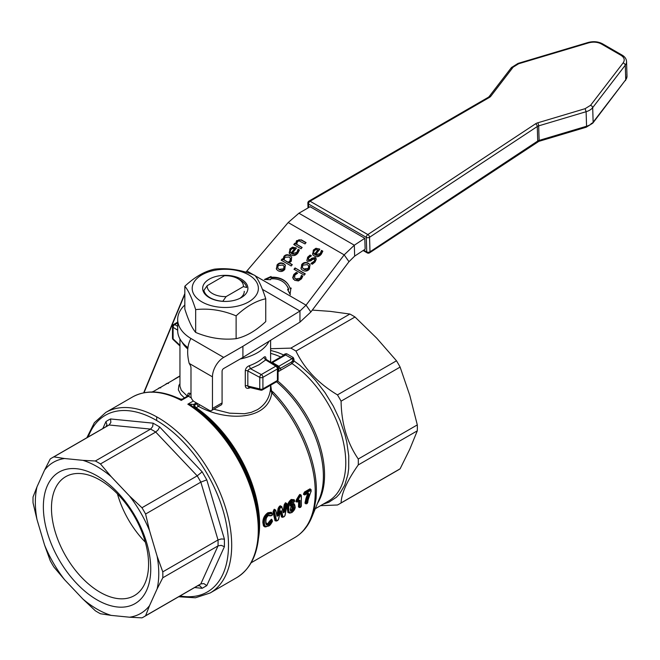 <?xml version="1.0" encoding="UTF-8"?>
<svg xmlns="http://www.w3.org/2000/svg" width="660" height="660" viewBox="0 0 660 660"><rect width="100%" height="100%" fill="white"/><g stroke="black" fill="none" stroke-linecap="round" stroke-linejoin="round"><path stroke-width="0.99" d="M248.688 274.865A33.099 19.107 0 0 0 201.886 274.865A33.099 19.107 0 0 0 201.886 301.884A33.099 19.107 0 0 0 248.688 301.884A33.099 19.107 0 0 0 248.688 274.865M214.442 269.164C227.931 267.688 241.411 269.767 254.9 275.418C258.514 279.642 262.127 287.422 265.741 298.774L265.741 321.585C255.865 330.85 245.998 336.55 236.123 338.679C222.643 340.164 209.154 338.077 195.673 332.425C192.06 328.201 188.446 320.422 184.833 309.07L184.833 286.259C194.7 276.994 204.575 271.293 214.442 269.164M265.741 298.774C255.865 300.911 245.998 306.611 236.123 315.868C222.643 310.225 209.154 308.137 195.673 309.614C192.06 298.262 188.446 290.483 184.833 286.259M195.673 309.614L195.673 332.425M236.123 315.868L236.123 338.679M241.271 279.147A22.613 13.051 180 0 1 241.271 297.611A22.613 13.051 180 0 1 209.294 297.611L209.294 297.611A22.613 13.051 180 0 1 209.294 279.147A22.613 13.051 180 0 1 241.271 279.147M239.877 298.345A18.983 10.964 0 0 0 244.274 291.332M211.522 410.536L221.141 404.984A4.537 2.615 -120 0 0 222.082 402.905L222.082 371.291A2.269 1.312 120 0 1 223.682 368.511L242.913 357.415L299.953 322.129L299.953 311.025L242.913 346.302L223.682 357.406A15.865 9.157 -60 0 0 212.462 376.843L212.462 408.457A4.537 2.615 60 0 1 211.522 410.536A4.537 2.615 60 0 1 209.261 410.314L194.188 401.61A4.537 2.615 60 0 1 190.987 396.058L190.987 368.016A4.537 2.615 -120 0 0 190.006 364.79L189.189 363.404C186.689 353.323 187.267 345.015 190.913 338.489A47.602 27.481 180 0 1 177.68 319.473A47.602 27.481 180 0 1 184.833 304.986M177.68 319.473L177.68 330.577A47.602 27.481 0 0 0 188.001 347.655M262.391 289.344L299.953 311.025L306.05 305.159L310.86 311.998L299.953 322.129M364.798 238.293L354.321 245.215L354.659 256.121L365.137 249.2L364.798 238.293L310.126 206.728L298.906 213.221L288.189 222.535L245.85 272.225M242.913 357.415L242.913 346.302M354.659 256.121L348.983 261.698L344.173 254.859L306.05 305.159L255.197 275.798M308.401 263.257L309.977 264.619L309.441 269.024C307.51 271.243 305.275 271.673 302.725 270.32L301.166 268.975L301.694 264.545C303.559 262.342 305.795 261.904 308.401 263.257L310.126 264.85M307.535 261.418L306.884 260.849L307.659 257.185L310.15 255.049L311.471 255.808L308.674 257.804L308.451 259.966L310.423 259.438L311.875 258.192L315.249 257.565L315.892 258.151L316.239 259.298L315.051 261.979L312.328 264.239L310.942 263.439L314.061 261.327L314.787 259.974L314.325 259.017L312.345 259.586L310.901 260.84L307.535 261.418M308.36 259.908L308.773 260.42L310.745 259.9L312.188 258.646L316.041 258.39M312.411 262.697L312.733 263.159L314.383 261.781L315.109 260.428L314.325 259.017M305.275 273.826L304.202 275.162L293.989 269.263L295.061 267.935L305.275 273.826M292.058 253.564L296.786 252.466L298.081 249.241L299.425 250.016L297.875 253.069C295.746 255.635 293.411 256.228 290.887 254.859L289.393 253.564L289.905 248.944L292.561 247.129L296.455 248.086L292.058 253.564L292.38 254.017L294.888 254.455L297.107 252.92L298.402 249.695L299.351 250.247M301.504 278.825L298.419 280.945L294.715 280.31L292.693 277.637L293.832 274.395L296.266 272.39L297.652 273.19L294.888 275.047L294.624 277.909L295.82 278.933L300.407 278.231L301.414 275.36L302.8 276.161L301.504 278.825M278.075 270.724L276.524 269.379L277.043 264.949C278.908 262.738 281.143 262.309 283.75 263.662L285.326 265.023L284.79 269.428C282.859 271.648 280.624 272.077 278.075 270.724M306.067 242.583L304.994 243.911L298.972 240.801L297.429 241.725L296.67 244.291L302.148 247.45L301.084 248.787L293.741 244.547L294.814 243.218L295.63 243.688L296.538 240.702L301.307 239.827L306.067 242.583M270.732 278.858L270.625 279.683L264.412 279.493L271.07 276.482L270.955 277.299A24.478 19.305 144.9 0 1 288.04 284.287A24.478 19.305 144.9 0 1 290.07 288.337L290.928 287.95L290.062 294.294L287.578 289.476L288.436 289.08A22.671 17.878 -35.1 0 0 286.555 285.334A22.671 17.878 -35.1 0 0 270.732 278.858M289.971 255.56L291.604 256.971L291.308 261.203L289.212 262.87L292.289 264.643L291.217 265.972L281.176 260.18L282.249 258.844L283.016 259.289L283.981 256.311C285.59 254.512 287.587 254.257 289.971 255.56L291.753 257.202M315.463 254.702L320.191 253.605L321.486 250.379L322.831 251.163L321.288 254.215C319.151 256.773 316.825 257.367 314.292 255.998L312.799 254.702L313.31 250.09L315.967 248.267L319.861 249.233L315.463 254.702L315.785 255.156L318.293 255.593L320.512 254.067L321.808 250.841L322.757 251.386M310.86 311.998L348.983 261.698M288.189 222.535L344.173 254.859L354.321 245.215L298.906 213.221M290.07 288.337L290.392 288.791L291.25 288.403M270.955 277.299L271.276 277.761A24.478 19.305 144.9 0 1 288.197 284.518M265.658 279.526L270.979 277.126M290.384 294.756L287.9 289.93L288.758 289.542A22.671 17.878 -35.1 0 0 286.877 285.788A22.671 17.878 -35.1 0 0 286.721 285.565M288.436 289.08L288.758 289.542M287.578 289.476L287.9 289.93M294.805 278.132L296.142 279.386L298.65 279.947L300.721 278.685L301.727 275.814L302.725 276.391M293.428 279.271L293.007 278.091L294.154 274.849L296.587 272.844L297.429 273.331M279.18 269.346L283.726 268.81L284.006 266.17L282.645 265.039L278.099 265.567L277.81 268.207L279.502 269.808L282.051 270.451L284.048 269.272L284.625 267.275L284.196 266.467M276.688 269.602L276.317 268.554L277.365 265.411C279.229 263.2 281.465 262.771 284.072 264.115L285.475 265.254M278 268.438L279.502 269.808M308.575 202.067A2.269 1.221 59.9 0 1 308.987 201.061L308.987 201.061A2.269 1.221 59.9 0 1 310.06 201.209A2.269 1.312 120 0 0 308.946 202.438A2.269 1.312 120 0 0 308.517 204.014A2.269 1.353 178.2 0 1 307.857 203.099A2.269 1.353 178.2 0 1 307.857 203.049A2.269 1.353 178.2 0 1 308.575 202.067M367.265 252.912A2.269 1.312 -60 0 1 367.249 252.904A2.269 1.312 -60 0 1 367.207 252.887A2.269 1.312 -60 0 1 366.737 251.914A2.269 1.353 -1.8 0 0 368.379 252.277A2.269 1.353 -1.8 0 0 369.947 251.848A2.269 1.353 -1.8 0 0 369.996 251.815A2.269 1.303 56.6 0 1 369.592 252.813A2.269 1.303 56.6 0 1 369.55 252.838A2.269 1.303 56.6 0 1 368.866 252.92M369.022 235.727A2.269 1.303 56.6 0 1 369.55 237.27A2.269 1.353 178.2 0 1 367.933 237.732A2.269 1.353 178.2 0 1 366.292 237.369A2.269 1.312 -60 0 1 366.721 235.793A2.269 1.312 -60 0 1 367.834 234.564A2.269 1.303 56.6 0 1 369.022 235.727M314.523 254.158L317.873 249.983L316.041 249.587L314.267 250.75L313.574 252.664L314.845 254.611L318.194 250.437L317.873 249.983M308.377 268.405L308.649 265.774L307.296 264.635L302.75 265.163L302.462 267.795L303.831 268.942L308.377 268.405L308.698 268.867L309.276 266.871L308.789 266.005M315.967 248.267L319.712 249.414M312.972 254.925L312.576 253.795L313.632 250.544L316.288 248.729M314.086 253.778L314.845 254.611M321.173 251.798L321.494 252.252M321.428 250.462L321.75 250.915M321.486 250.379L321.808 250.841M281.647 260.452L282.571 259.306L283.338 259.751L284.303 256.773C285.912 254.966 287.909 254.719 290.293 256.014M282.249 258.844L282.571 259.306M283.016 259.289L283.338 259.751M284.048 259.883L288.214 262.292L290.021 260.783L290.293 258.101L289.014 257.012L284.897 257.317L284.048 259.883L288.536 262.746L290.342 261.236L290.928 259.231L290.433 258.332M291.109 253.019L294.467 248.845L292.627 248.44L290.862 249.612L290.169 251.518L291.431 253.473L294.789 249.298L294.467 248.845M288.214 262.292L288.536 262.746M296.67 244.291L302 247.64M294.212 244.819L295.135 243.672L295.952 244.142L296.86 241.156L299.029 239.753L301.628 240.289L305.918 242.764M294.814 243.218L295.135 243.672M295.63 243.688L295.952 244.142M301.348 275.435L301.67 275.888M301.414 275.36L301.727 275.814M296.266 272.39L296.587 272.844M289.567 253.786L289.162 252.656L290.227 249.406L292.883 247.583L296.307 248.275M290.68 252.64L291.431 253.473M298.015 249.315L298.337 249.777M297.767 250.66L298.089 251.113M298.081 249.241L298.402 249.695M292.561 247.129L292.883 247.583M295.061 267.935L305.126 274.015M294.459 269.536L295.383 268.389M315.109 260.428L314.647 259.479L315.109 260.428M311 263.373L311.322 263.827L312.733 263.159M307.065 261.063L306.884 260.139L307.981 257.639L310.472 255.502L311.239 255.948M310.15 255.049L310.472 255.502M311.875 258.192L312.188 258.646M301.339 269.197L300.968 268.15L302.008 265.007C303.88 262.796 306.116 262.366 308.723 263.711M289.212 262.87L292.141 264.825M302.643 268.026L304.153 269.404L306.702 270.047L308.698 268.867M117.455 493.894A68.665 39.641 -120 0 0 145.34 542.182M100.023 592.218A68.665 39.641 -120 0 0 134.359 595.617A68.665 39.641 -120 0 0 148.574 564.184A68.665 39.641 -120 0 0 100.023 480.084A68.665 39.641 -120 0 0 65.695 476.685A68.665 39.641 -120 0 0 51.472 508.117A68.665 39.641 -120 0 0 100.023 592.218M97.053 599.866A75.933 43.84 60 0 1 43.362 506.863A75.933 43.84 60 0 1 97.053 475.86A75.933 43.84 60 0 1 150.752 568.862A75.933 43.84 60 0 1 97.053 599.866M44.575 545.061A87.269 50.383 -120 0 0 64.589 579.719L82.904 599.057A87.269 50.383 -120 0 0 111.21 615.392L129.525 617.207A87.269 50.383 -120 0 0 149.531 605.657L157.121 588.885A87.269 50.383 -120 0 0 158.763 573.49A87.269 50.383 -120 0 0 157.121 556.207L149.531 530.673A87.269 50.383 -120 0 0 129.525 496.015L111.21 476.677A87.269 50.383 -120 0 0 82.904 460.342L64.589 458.527A87.269 50.383 -120 0 0 44.575 470.077L36.993 486.849A87.269 50.383 -120 0 0 35.343 502.235A87.269 50.383 -120 0 0 36.993 519.527L44.575 545.061L50.234 560.711A91.806 53.006 -120 0 0 53.864 566.989L64.589 579.719M111.21 615.392L100.477 613.75A91.806 53.006 -120 0 1 97.919 612.332A91.806 53.006 -120 0 1 95.353 610.789L82.904 599.057M143.814 616.877A91.806 53.006 -120 0 0 145.596 615.763L200.838 583.869A91.806 53.006 60 0 1 199.056 584.983L143.814 616.877A91.806 53.006 -120 0 1 141.966 617.859L129.525 617.207M149.531 605.657L145.596 615.763M194.618 587.548L202.166 588.291L206.786 585.626L224.408 546.686L221.215 545.35L218.023 545.886L162.781 577.78L157.121 588.885M162.781 577.78A91.806 53.006 -120 0 0 162.83 574.852A91.806 53.006 -120 0 0 162.781 571.857L218.023 539.962A91.806 53.006 60 0 1 218.023 545.886L200.838 583.869L203.907 583.621L206.786 585.626M157.121 556.207L162.781 571.857M224.408 546.686L224.408 539.137L206.786 479.853L200.838 482.138L145.596 514.024L149.531 530.673M145.596 514.024A91.806 53.006 -120 0 0 141.966 507.746L197.208 475.852A91.806 53.006 60 0 1 200.838 482.138L218.023 539.962L221.215 538.956L224.408 539.137M129.525 496.015L141.966 507.746M206.786 479.853L202.166 471.842L159.629 426.946L158.194 429.792L155.719 432.053L100.477 463.947L111.21 476.677M100.477 463.947A91.806 53.006 -120 0 0 97.919 462.412A91.806 53.006 -120 0 0 95.353 460.985L150.595 429.099A91.806 53.006 60 0 1 153.153 430.518A91.806 53.006 60 0 1 155.719 432.053L197.208 475.852L202.166 471.842M82.904 460.342L95.353 460.985M159.629 426.946L153.095 423.167L110.558 418.96L110.855 422.458L109.106 424.99L53.864 456.877L64.589 458.527M53.864 456.877A91.806 53.006 -120 0 0 52.016 457.867A91.806 53.006 -120 0 0 50.234 458.972L44.575 470.077M36.993 519.527L33.05 502.879A91.806 53.006 -120 0 1 33 499.892A91.806 53.006 -120 0 1 33.05 496.963L36.993 486.849M202.166 588.291L199.988 585.882L197.81 585.701M153.095 423.167L152.658 426.591L150.595 429.099L109.106 424.99A91.806 53.006 60 0 0 107.258 425.972L52.016 457.867M110.558 418.96A96.335 55.621 -120 0 0 105.938 421.624L106.936 424.718L106.004 426.69M188.1 396.008L191.342 397.963M151.602 392.279C153.524 391.165 154.11 391.149 153.351 392.205M158.309 388.525L158.953 388.047A0.784 0.454 -120 0 1 159.011 387.998L158.202 388.616A0.784 0.635 -136.2 0 1 158.202 388.616A0.784 0.635 -136.2 0 1 158.309 388.525M165.107 384.714L166.353 383.774A0.784 0.454 -120 0 1 166.402 383.732A0.784 0.454 -120 0 0 166.402 383.732L165.668 384.252M172.706 380.333L176.41 377.965A0.784 0.454 -120 0 1 176.468 377.924L172.639 380.366M291.671 506.335L293.287 505.989L293.832 507.804L292.017 511.393L290.614 511.302L290.227 509.677L290.73 510.741L291.637 510.675L290.804 510.774M290.26 509.207L290.689 510.716M292.017 511.393L291.637 510.675L292.966 506.962L292.545 506.22L292.974 507.763L291.596 510.65L291.274 510.056L292.306 507.755L291.266 506.484M292.042 506.08L290.664 507.68L290.4 509.438C290.738 507.457 291.25 506.426 291.926 506.344L292.545 506.22L292.034 506.154M301.133 495.445L299.945 495.181L301.348 495.668L300.118 496.303L297.487 501.064L296.629 501.055A99.082 57.206 60 0 1 296.645 501.773L296.686 501.798A99.14 57.238 -120 0 0 296.67 501.08L299.293 496.064L297.091 499.867L297.726 500.437M299.607 507.589L298.46 506.93L299.17 506.987A99.14 57.238 -120 0 0 299.293 500.395L299.252 500.371A99.082 57.206 60 0 1 299.128 506.954L299.97 507.441M293.964 504.19L292.215 504.215L290.573 505.601L292.256 504.232L293.774 504.1L294.838 505.312L294.995 507.111L293.923 504.851L292.347 505.106L291.258 506.113L290.136 505.956L292 501.814L293.882 502.07L294.426 500.973A0.577 0.429 -31.6 0 0 294.376 500.338L293.197 499.579L291.588 500.008C288.89 502.21 287.669 505.098 287.95 508.67L288.247 511.648L289.063 512.869L288.23 511.467L287.991 508.695C287.611 505.428 288.824 502.54 291.629 500.024L292.066 500.717C289.575 502.87 288.486 505.527 288.799 508.695C288.478 511.962 289.501 513.208 291.868 512.424L294.995 507.111M293.205 502.474L291.984 502.367L292.661 502.227L291.621 502.087L292 501.814M293.882 502.07L291.621 502.087M294.121 501.897L294.509 500.462L293.733 499.719L291.588 500.008L291.233 499.447L294.294 499.793L294.442 500.354M291.159 512.754L289.063 512.869L291.464 512.63M279.667 508.505L278.817 508.382L277.621 515.361L278.858 508.406L280.723 506.377L279.766 506.88L280.244 507.589L278.421 515.493L277.027 516.26L275.731 510.691L274.923 510.659L274.469 511.706L276.507 520.575L277.084 520.765L278.429 519.486L280.137 511.657L281.523 510.856L282.983 516.854L284.212 516.656L284.856 515.765L287.116 504.372L285.574 502.763L286.902 503.893M283.189 511.574L284.188 504.776L284.856 504.842L283.866 511.838L285.574 502.763M276.251 521.07L274.989 520.674L272.976 511.929L274.09 509.388L274.766 509.809L273.636 511.813L274.486 509.974L274.923 510.659M275.657 520.616L273.669 511.838L275.657 520.616L276.614 520.921L274.989 520.674M280.682 510.955L282.142 516.904L280.665 510.922M264.379 522.679L264.379 522.736C264.338 526.16 265.741 527.2 268.587 525.871L272.341 521.317L271.829 520.699L268.628 524.749C266.5 525.558 265.543 524.56 265.749 521.763C265.576 519.139 266.549 516.986 268.67 515.303L271.673 515.501L272.209 514.165L271.631 513.62A0.577 0.454 -62.4 0 0 271.483 512.903L268.232 513.323C265.048 515.592 263.48 518.719 263.522 522.72L263.769 524.89L264.825 526.449L263.786 524.84L263.563 522.736C263.488 518.851 265.056 515.716 268.265 513.348L271.466 512.894L272.151 513.505A0.577 0.437 -35.2 0 1 272.275 513.612L271.681 515.534M267.647 526.317L264.825 526.449L268.191 526.078M272.044 520.649A0.577 0.421 -102.4 0 0 271.763 519.89L272.225 520.789M265.757 521.755L266.096 523.71L267.069 524.386L268.24 524.023L270.377 521.21L268.199 523.999L266.607 524.263M269.866 515.369L268.67 515.303M271.673 515.501L268.554 515.592C266.788 516.508 265.906 518.48 265.922 521.524L265.749 521.887M308.236 493.919L305.671 503.217L308.278 493.936L307.618 493.68L305.951 498.523L304.961 503.135L306.034 503.877M283.206 511.483L283.322 510.84M290.408 509.916L291.274 510.056M297.487 501.064A99.709 57.569 60 0 1 297.495 501.781L298.716 500.338L300.11 500.387A99.709 57.569 60 0 1 300.118 502.037A99.709 57.569 60 0 1 299.986 507.012L300.448 507.284L301.191 506.319A99.709 57.569 -120 0 0 301.331 501.344A99.709 57.569 -120 0 0 301.174 495.899M288.808 508.579L287.273 508.555M285.706 504.941L284.897 504.859L285.739 503.481L286.176 504.166L284.674 511.945L283.28 512.779L281.803 507.284L280.244 507.589M240.504 280.145A21.516 12.425 180 0 1 246.659 287.512L243.383 286.622A18.117 10.461 0 0 0 238.095 278.759L240.504 280.145L238.095 278.759A18.117 10.461 0 0 0 224.474 275.707L207.182 285.681A18.117 10.461 0 0 0 226.099 296.604L222.824 301.274A21.516 12.425 180 0 1 203.907 290.351L207.182 285.681M243.383 286.622L226.099 296.604M194.048 407.253L193.677 404.432L187.828 404.192L195.063 407.847A2.269 1.188 124.3 0 0 196.152 407.707L198.511 406.346L199.592 404.728M270.616 350.394L277.876 352.506L283.429 354.841L283.503 355.484L284.113 355.072L271.301 362.472L272.432 362.579L285.615 354.973L286.688 353.735L285.054 353.933L281.985 356.301M278.083 371.745L279.337 371.019A1.361 0.784 60 0 1 278.718 370.301A1.361 0.784 60 0 1 278.462 369.41L278.083 369.633M279.337 371.019L292.05 363.561L294.038 360.971L293.939 359.073L293.221 357.505L292.611 360.748L291.217 362.274L278.462 369.41L278.512 367.62L277.712 366.391L274.296 364.427L277.712 366.391A2.269 1.312 120 0 0 278.231 366.498A2.269 1.312 120 0 0 278.842 366.284L272.432 362.579A2.269 1.312 -60 0 1 271.821 362.794A2.269 1.312 -60 0 1 271.673 362.802M293.939 359.073L292.825 359.387A2.269 1.312 -120 0 0 292.025 358.677L293.221 357.505L286.688 353.735L284.807 354.758A2.269 1.312 -120 0 1 285.615 354.973L292.025 358.677L278.842 366.284L280.385 368.519A1.361 0.784 60 0 0 280.698 369.253A1.361 0.784 60 0 0 281.218 369.814M341.088 502.904L400.117 468.814L409.786 449.204L417.301 430.832L358.273 464.912C347.176 480.678 341.443 493.334 341.088 502.904A91.806 53.006 -120 0 1 339.306 504.009A91.806 53.006 -120 0 1 337.458 504.991L320.546 505.684M358.273 464.912A91.806 53.006 -120 0 0 358.273 458.997L417.301 424.908A91.806 53.006 60 0 1 417.301 430.832M341.088 401.164A91.806 53.006 -120 0 0 337.458 394.886L396.495 360.797A91.806 53.006 60 0 1 400.117 367.084L341.088 401.164C341.443 423.538 347.176 442.819 358.273 458.997M396.495 360.797L376.819 338.283L355.006 316.998L295.969 351.087C304.433 368.783 318.26 383.386 337.458 394.886M295.969 351.087A91.806 53.006 -120 0 0 293.403 349.544A91.806 53.006 -120 0 0 290.846 348.125L349.874 314.045A91.806 53.006 60 0 1 352.44 315.463A91.806 53.006 60 0 1 355.006 316.998M182.407 399.069L180.163 399.151L181.269 400.405L182.366 399.085L187.737 395.992L188.512 396.223L187.72 396M303.856 529.906L308.897 523.108L313.657 511.904L316.082 498.572L316.387 491.246C316.734 459.657 298.873 418.671 273.248 392.246L271.491 390.778L270.724 385.118M305.011 493.903A99.709 57.569 60 0 1 305.036 494.34L308.195 492.946L309.037 494.233L306.867 501.13L306.875 503.572L311.124 490.916A99.709 57.569 -120 0 0 311.091 490.289L304.194 493.928L304.903 492.583L310.357 489.431L311.091 490.289A99.14 57.238 60 0 1 311.124 490.479L311.124 490.916M173.621 324.472L173.621 324.472A2.269 2.269 0 0 0 172.491 326.436L172.491 337.969A2.269 1.312 0 0 0 172.491 337.969A2.269 1.312 0 0 0 173.093 338.861L173.093 327.327A2.269 1.312 180 0 1 172.491 326.436A2.269 1.312 180 0 1 172.491 326.411A2.269 1.312 180 0 1 173.151 325.504A2.269 1.312 60 0 1 173.621 324.472L177.68 322.129L173.621 324.472A2.269 1.312 60 0 1 174.751 324.58L177.68 322.888M173.093 338.861L173.299 339.685L173.093 338.861L179.949 345.304M268.958 341.302A45.334 26.177 180 0 1 257.342 352.786A45.334 26.177 180 0 1 240.166 358.999M187.803 349A45.334 26.177 180 0 1 181.921 341.913M187.366 396.198L181.319 390.316L179.949 386.199L179.949 338.951M190.987 394.003L190.195 393.508C188.644 392.642 187.811 393.228 187.712 395.274L187.712 396.445M270.616 385.184L270.427 389.524C269.379 398.17 265.015 404.902 257.342 409.728L251.262 412.36L244.456 413.729L229.54 413.168L213.84 409.2M245.289 385.82A2.269 1.312 180 0 1 246.617 385.704A2.269 1.312 180 0 1 247.83 386.042L248.655 387.238L260.783 390.142A2.269 2.269 0 0 0 262.441 389.903A2.269 1.312 60 0 1 261.723 389.969A2.269 1.559 -76.5 0 1 260.783 390.142A2.269 1.559 -76.5 0 1 260.51 390.043A2.269 1.559 -76.5 0 1 259.76 388.897A2.269 1.312 0 0 0 261.352 389.251A2.269 1.312 0 0 0 262.911 388.864A2.269 1.312 60 0 1 262.581 389.804A2.269 1.312 60 0 1 262.441 389.903L276.944 381.529A2.269 1.312 -120 0 0 277.084 381.43A2.269 1.312 -120 0 0 277.414 380.49L262.911 388.864L262.911 377.33L277.414 368.957A2.269 1.312 -120 0 0 276.944 367.373A2.269 1.312 -120 0 0 275.814 366.176A2.269 1.353 -58.2 0 1 276.986 366.094A2.269 1.353 -58.2 0 1 277.01 366.102L266.186 359.403L265.691 359.914L263.769 357.365A45.334 26.177 180 0 1 257.342 362.035A45.334 26.177 180 0 1 249.257 365.747C246.931 366.721 245.611 368.379 245.289 370.722L245.289 385.82C245.578 388.047 246.889 388.798 249.216 388.08L250.264 387.626M249.257 365.747L250.453 368.709L248.638 369.542L247.83 370.936L259.76 377.363L259.76 388.897L247.83 386.042L247.83 370.936A2.269 1.312 0 0 0 246.617 370.598A2.269 1.312 0 0 0 245.289 370.722M349.874 314.045L330.206 311.363L312.304 310.093M197.051 403.26L197.051 403.656A2.269 1.312 60 0 0 197.472 405.149A2.269 1.312 60 0 0 198.511 406.346C224.994 421.187 267.985 421.286 271.804 392.807C297.594 419.397 315.562 460.63 315.216 492.426A98.604 56.933 60 0 1 294.789 537.562C302.42 533.065 308.096 526.267 311.825 517.168L319.457 498.514A84.48 48.774 60 0 0 323.383 476.173A84.48 48.774 60 0 0 276.532 381.769M271.326 391.85L271.491 390.778L270.427 389.524L271.804 392.807L273.248 392.246M179.949 383.633L178.91 385.407L178.357 389.804L180.725 394.334L184.412 397.906M250 387.164L249.216 388.08M265.972 359.238L265.972 358.776C265.864 356.689 265.13 356.218 263.769 357.365M270.616 348.711L290.846 348.125M417.301 424.908L409.786 395.373L400.117 367.084M400.117 468.814A91.806 53.006 60 0 1 398.343 469.928L339.306 504.009M150.653 392.172A103.612 59.821 -120 0 1 180.163 399.151L182.341 399.102M190.195 393.508L188.512 396.223L181.269 400.405A104.272 60.2 -120 0 0 132.412 397.048C146 389.647 161.931 390.357 180.205 399.176M250.024 564.3A103.612 59.821 -120 0 0 258.943 528.998L258.943 525.451A99.272 57.313 -120 0 0 195.063 407.847L194.692 405.017L193.677 404.432L196.375 402.872M178.662 596.755L195.442 597.779L210.103 593.002L236.684 577.657C251.303 568.59 258.72 552.37 258.943 528.998A103.612 59.821 -120 0 0 191.202 405.529L191.218 404.151M323.177 504.157L328.779 502.293L336.418 497.244L339.636 493.804L344.718 485.224L347.87 474.639L348.686 468.707L348.752 455.812L346.748 441.944L344.99 434.783L340.032 420.329L333.3 406.114L325.025 392.626L315.505 380.333L310.373 374.764L299.59 365.046L294.038 360.971L292.611 360.748M270.889 363.041L284.807 354.758L285.054 353.933M271.285 519.28L271.516 519.907L270.336 521.185L269.692 521.004L271.499 519.238M297.074 501.98L295.969 501.781L297.272 501.889M296.596 499.414L297.091 499.867L296.629 501.055L295.952 501.072L296.596 499.414L299.582 494.62L299.945 495.181L299.293 496.064L298.65 495.891M300.795 495.677L300.358 494.992L301.174 495.462L299.953 494.406L301.133 495.082A98.604 56.933 60 0 1 301.141 495.132M300.118 496.303L299.335 496.089L299.986 495.206L300.424 495.891M300.11 500.387L298.551 500.371M309.037 494.233L307.808 493.218L305.407 494.604M311.05 489.835L310.324 489.415L304.862 492.566L304.153 493.911A99.082 57.206 60 0 1 304.177 494.348L304.978 494.81M305.407 494.563L304.219 494.373A99.14 57.238 -120 0 0 304.194 493.928L303.484 493.936L304.507 492.005L305.341 493.276M305.019 494.827L303.509 494.373A98.604 56.933 -120 0 0 303.484 493.936M304.507 492.005L309.961 488.854L311.091 489.852M306.438 503.753L305.671 503.217L306.875 503.572M304.961 503.135L306.397 503.728M265.774 522.142L266.797 523.718L267.877 523.413L269.692 521.004M271.087 515.823L268.736 515.501M266.178 526.845L264.792 526.87L263.48 525.863L262.853 522.654M271.631 513.62L268.711 514.033C265.757 516.161 264.313 519.065 264.379 522.736L262.853 522.712C262.804 518.537 264.47 515.212 267.869 512.762L271.326 512.292L272.25 513.587M274.09 509.388L275.764 510.073M276.986 514.924L277.084 514.437M276.952 515.081L278.157 508.299L279.403 506.319L279.766 506.88L278.817 508.382L278.157 508.299M279.403 506.319L280.327 505.791L281.87 506.715M282.727 517.333L281.474 516.97L280.236 511.838M284.188 504.776L285.343 502.895M290.045 513.175L287.933 512.523L287.273 508.67C286.96 504.999 288.28 501.922 291.233 499.447M290.103 505.123L292.933 503.357L294.063 503.72L294.88 505.197M304.763 494.967L303.509 494.373M309.961 488.854L311.009 489.497M272.209 514.165A0.577 0.437 -35.2 0 0 272.275 513.612L271.466 512.894M286.951 504.504L286.176 504.166M294.426 500.973L292.066 500.717M190.913 338.489L223.682 357.406M246.939 271.029L253.77 274.972M212.462 376.843L189.189 363.404M222.082 402.905L212.462 408.457M300.407 278.231L300.721 278.685M295.82 278.933L296.142 279.386M292.693 277.637L293.007 278.091M293.832 274.395L294.154 274.849M283.726 268.81L284.048 269.272M277.043 264.949L277.365 265.411M489.332 97.474A6.798 4.059 -1.8 0 0 490.85 96.195L513.158 67.138L518.636 63.756L588.571 42.875C593.307 41.63 597.572 41.992 601.367 43.964L620.911 55.25C624.343 57.453 625.094 59.986 623.172 62.857L590.584 105.295L585.106 108.677L537.661 122.843A6.798 4.059 -1.8 0 0 535.565 123.799L367.834 234.564L310.06 201.209L489.332 97.474A2.269 1.221 -120.1 0 0 488.26 97.325A2.269 1.221 -120.1 0 0 488.252 97.325L308.987 201.061A2.269 2.269 0 0 0 307.857 203.099L308.005 207.958M369.996 251.815L369.55 237.27L537.281 126.505L537.727 141.042L369.996 251.815M535.565 123.799A2.269 1.303 56.6 0 1 536.753 124.954A2.269 1.303 56.6 0 1 537.281 126.505A4.537 2.706 178.2 0 1 537.933 126.151A4.537 2.706 178.2 0 1 538.676 125.87L586.113 111.705L586.567 126.242L539.129 140.407L538.676 125.87A2.269 0.742 73.4 0 0 538.362 124.228A2.269 0.742 73.4 0 0 537.661 122.843M585.106 108.677L586.113 111.705A13.604 8.118 -1.8 0 0 589.982 110.005A13.604 8.118 -1.8 0 0 592.688 107.638L625.284 65.2L625.73 79.744L593.142 122.182L592.688 107.638L592.053 106.202L590.584 105.295M537.281 142.065A2.269 1.303 -123.4 0 0 537.322 142.04A2.269 1.303 -123.4 0 0 537.727 141.042A4.537 2.706 -1.8 0 1 538.379 140.687A4.537 2.706 -1.8 0 1 539.129 140.407A2.269 0.742 -106.6 0 1 538.882 141.339A2.269 0.742 -106.6 0 1 538.816 141.372L369.592 252.813A2.269 2.269 0 0 1 367.207 252.887L363.124 250.528M586.319 127.174L585.659 126.852L586.319 127.174L586.567 126.242A13.604 8.118 178.2 0 0 590.428 124.55A13.604 8.118 178.2 0 0 593.142 122.182L592.573 123.313L586.253 127.207L538.816 141.372A2.269 0.742 -106.6 0 1 538.222 141.017M626.794 74.877A13.604 8.118 178.2 0 1 627 76.139A13.604 8.118 178.2 0 1 625.73 79.744L592.886 123.032M513.158 67.138L511.417 67.576L489.109 96.632A2.269 1.633 -142.5 0 0 488.862 97.267M511.723 67.295L511.162 68.425M490.85 96.195A2.269 1.633 -142.5 0 0 489.415 96.352A2.269 1.633 -142.5 0 0 489.109 96.632L488.252 97.325M517.976 63.434L518.636 63.756L517.976 63.434L517.737 64.366M620.911 55.25L622.099 55.102L602.596 43.849M622.058 55.085L622.57 56.075M601.367 43.964L602.555 43.824C598.166 41.531 593.307 41.093 587.977 42.52L518.051 63.401L511.417 67.576M623.172 62.857L624.64 63.764L625.284 65.2A13.604 8.118 -1.8 0 0 626.554 61.594A13.604 8.118 -1.8 0 0 626.348 60.34M588.571 42.875L587.903 42.553L588.571 42.875M319.184 248.845L319.506 249.298M313.31 250.09L313.632 250.544M320.191 253.605L320.512 254.067M283.981 256.311L284.303 256.773M290.021 260.783L290.342 261.236M301.307 239.827L301.628 240.289M296.538 240.702L296.86 241.156M296.786 252.466L297.107 252.92M295.779 247.698L296.101 248.16M289.905 248.944L290.227 249.406M314.061 261.327L314.383 261.781M307.659 257.185L307.981 257.639M310.423 259.438L310.745 259.9M315.249 257.565L315.571 258.019M301.694 264.545L302.008 265.007M283.75 263.662L284.072 264.115M303.831 268.942L304.153 269.404M591.137 123.469L592.573 123.313M308.624 207.595L308.517 204.014L366.292 237.369L366.737 251.914L363.693 250.148M105.938 421.624L102.811 428.538M88.225 436.953A102.003 58.897 60 0 1 156.362 420.337A102.003 58.897 60 0 1 227.486 530.83A102.003 58.897 60 0 1 180.031 595.963M210.103 593.002A104.272 60.2 -120 0 0 231.693 545.267A104.272 60.2 -120 0 0 157.963 417.565A104.272 60.2 -120 0 0 105.831 412.401L94.363 422.697L86.856 437.745M236.684 577.657A104.272 60.2 -120 0 0 258.283 529.922A104.272 60.2 -120 0 0 187.828 404.192L193.355 400.999M159.085 387.973L159.431 387.775A0.784 0.454 -120 0 1 159.481 387.725A0.784 0.454 -120 0 0 159.481 387.725L160.751 387.865M166.477 383.699L167.054 383.369A0.784 0.454 -120 0 1 167.112 383.328A0.784 0.454 -120 0 0 167.112 383.328L168.465 383.427M176.533 377.899L179.371 376.258A0.784 0.454 -120 0 1 179.429 376.216A0.784 0.454 -120 0 0 179.429 376.216L179.949 375.944M293.832 507.804L292.306 507.755M301.199 495.883A99.14 57.238 60 0 1 301.331 501.105M292.347 505.106L291.547 503.803M281.16 507.061L280.723 506.377L281.787 506.731L280.723 506.377L281.787 506.731L283.272 512.193L284.674 511.945M275.203 510.502L274.766 509.809L275.723 510.155L277.018 515.691L278.421 515.493M268.711 514.033L267.869 512.762M268.628 524.749L267.877 523.413M291.217 362.274A1.361 0.784 -120 0 0 291.53 363A1.361 0.784 -120 0 0 292.05 363.561A83.869 48.419 60 0 1 345.774 462.751A83.869 48.419 60 0 1 328.399 501.146L315.282 508.72M197.431 403.483A2.269 1.312 180 0 0 197.051 403.656L194.692 405.017A2.269 1.312 -120 0 0 195.112 406.51A2.269 1.312 -120 0 0 196.152 407.707A98.604 56.933 -120 0 1 259.611 524.527A98.604 56.933 -120 0 1 258.472 538.329M187.712 395.274A2.269 1.312 180 0 1 188.042 395.728M177.68 326.395L174.751 324.58A2.269 1.353 121.8 0 0 174.595 324.679A2.269 1.353 121.8 0 0 173.58 325.76A2.269 1.353 121.8 0 0 173.093 327.327L177.68 330.165M261.352 377.71A2.269 1.312 180 0 1 259.76 377.363A2.269 1.262 -61.7 0 1 260.213 375.771A2.269 1.262 -61.7 0 1 261.154 374.657A2.269 1.262 -61.7 0 1 261.31 374.55A2.269 1.312 60 0 1 262.441 375.746A2.269 1.312 60 0 1 262.911 377.33A2.269 1.312 180 0 1 261.352 377.71M275.814 366.176L261.31 374.55L250.453 368.709L258.943 364.815L265.691 359.914L275.814 366.176M276.944 381.529A2.269 2.269 0 0 0 278.083 379.566L278.083 368.033A2.269 1.312 180 0 1 278.083 368.049A2.269 2.269 0 0 0 277.01 366.102A2.269 1.353 -58.2 0 1 277.472 367.141A2.269 1.312 180 0 1 278.083 368.033A2.269 1.312 180 0 1 277.414 368.957L277.414 380.49A2.269 1.312 0 0 0 278.083 379.591A2.269 1.312 0 0 0 278.083 379.566A2.269 1.312 0 0 0 278.083 379.541M265.741 359.329A2.269 1.312 0 0 0 265.741 359.353L265.691 358.85L266.195 359.411M317.46 503.39A83.869 48.419 -120 0 0 324.555 474.994A83.869 48.419 -120 0 0 277.629 380.927M270.616 353.372A83.869 48.419 60 0 1 280.714 357.027M181.261 399.399A98.604 56.933 -120 0 0 177.367 397.84M277.712 366.391L274.296 364.427L277.712 366.391M292.248 361.383L293.535 362.109M271.153 521.425L270.377 521.21L271.549 519.932A0.577 0.421 77.7 0 1 271.829 520.699M271.895 515.312L270.303 515.757A0.577 0.437 -34.6 0 0 271.062 515.534M269.635 515.914L271.111 515.65M274.766 509.809L275.723 510.155L274.766 509.809M275.682 510.139L274.733 509.792L275.682 510.139M281.746 506.707L280.682 506.352L281.746 506.707M277.084 520.765L275.698 520.649A0.577 0.421 170 0 0 276.507 520.575M282.826 517.143L282.175 516.937A0.577 0.429 168.2 0 0 282.983 516.854M282.142 516.904L281.474 516.97M277.579 515.336L277.167 515.807M283.825 511.813L283.412 512.308M281.523 510.856L280.12 511.327M292.661 502.227L293.535 502.309L292.661 502.227A0.577 0.429 -28.5 0 0 293.428 502.029M292.619 502.21L293.494 502.285L292.619 502.21M271.326 512.292L271.425 512.869M274.37 509.231L274.733 509.792M274.469 511.706L272.976 511.929M280.327 505.791L280.682 506.352M298.46 506.93A98.604 56.933 -120 0 0 298.592 502.021A98.604 56.933 -120 0 0 298.584 500.726M295.969 501.781A98.604 56.933 -120 0 0 295.952 501.072M265.757 521.293L266.491 524.197M268.587 525.871L268.463 526.102C269.676 525.814 271.021 524.197 272.481 521.26L272.399 521.111M272.341 521.317L272.151 519.932M275.731 510.691L277.018 515.691M281.787 506.731L281.803 507.284M283.272 512.193L283.28 512.779M276.35 520.889L277.406 520.583M285.978 503.341L286.415 504.034M286.613 503.275L287.116 504.372L285.004 515.633L283.561 517.028M293.263 502.268L293.882 502.178M290.614 505.626L291.258 506.113M291.868 512.424L291.745 512.655C294.154 510.659 295.292 508.728 295.16 506.872L293.997 504.207M301.216 505.832L301.191 506.319M299.986 507.012L299.17 506.987M300.011 507.466L300.448 507.284M310.357 489.431L310.794 490.124M305.036 494.34L304.219 494.373M304.441 494.868L307.808 493.218M307.642 502.309L307.585 502.738M306.479 503.291L305.671 503.217M179.8 376.233A0.784 0.454 -120 0 0 179.429 376.208L176.468 377.924A0.784 0.454 -120 0 1 176.831 377.949M167.483 383.344A0.784 0.454 -120 0 0 167.112 383.32L166.411 383.732A0.784 0.454 -120 0 1 166.774 383.757M165.544 384.466L165.066 384.747M159.852 387.75A0.784 0.454 -120 0 0 159.489 387.725L159.011 387.998A0.784 0.454 -120 0 1 159.382 388.022M286.877 285.788L286.555 285.334M294.946 278.363L294.624 277.909M277.81 268.199L278.132 268.653M622.099 55.102C624.896 56.743 626.373 58.905 626.554 61.594L627 76.139L625.474 80.594M313.904 253.555L314.226 254.009M290.293 258.101L290.606 258.555M315.018 259.784L314.696 259.33M290.499 252.417L290.812 252.871M283.998 266.178L284.32 266.632M302.462 267.795L302.783 268.249M308.649 265.774L308.971 266.227M105.831 412.401L132.412 397.048M172.491 337.969A2.269 2.269 0 0 0 173.2 339.62L179.949 345.964M270.616 362.15L270.616 340.271M284.113 355.072L283.561 355.459M156.469 389.705L157.171 389.301M156.717 416.856L156.659 420.511M143.69 392.807L184.833 293.584M189.577 282.142L189.998 281.803M184.833 294.261L144.012 392.749M283.429 512.408L281.614 506.558M299.145 500.09L297.569 501.963L297.066 501.847M301.364 506.08L300.548 507.383L301.364 506.08L301.348 495.668L300.853 494.909M305.803 503.786L307.015 503.654L307.75 502.54C307.989 499.653 309.127 495.883 311.165 491.23L310.794 489.365M271.87 515.526L272.2 515.122C272.002 515.856 273.149 512.77 271.87 515.526M277.67 520.6L278.578 519.362L280.294 511.533C280.533 510.98 280.533 510.98 280.294 511.533L280.632 510.856M285.004 515.633C283.701 517.432 283.701 517.432 285.004 515.633M290.235 505.808L290.309 505.783C290.375 503.927 290.903 502.705 291.885 502.103L292.405 501.963M294.046 502.153L294.632 501.204L294.046 502.153M299.376 507.523L300.548 507.383M152.122 391.966L153.747 391.273M152.551 391.966L179.949 376.15M251.155 562.757L294.789 537.562"/></g></svg>
